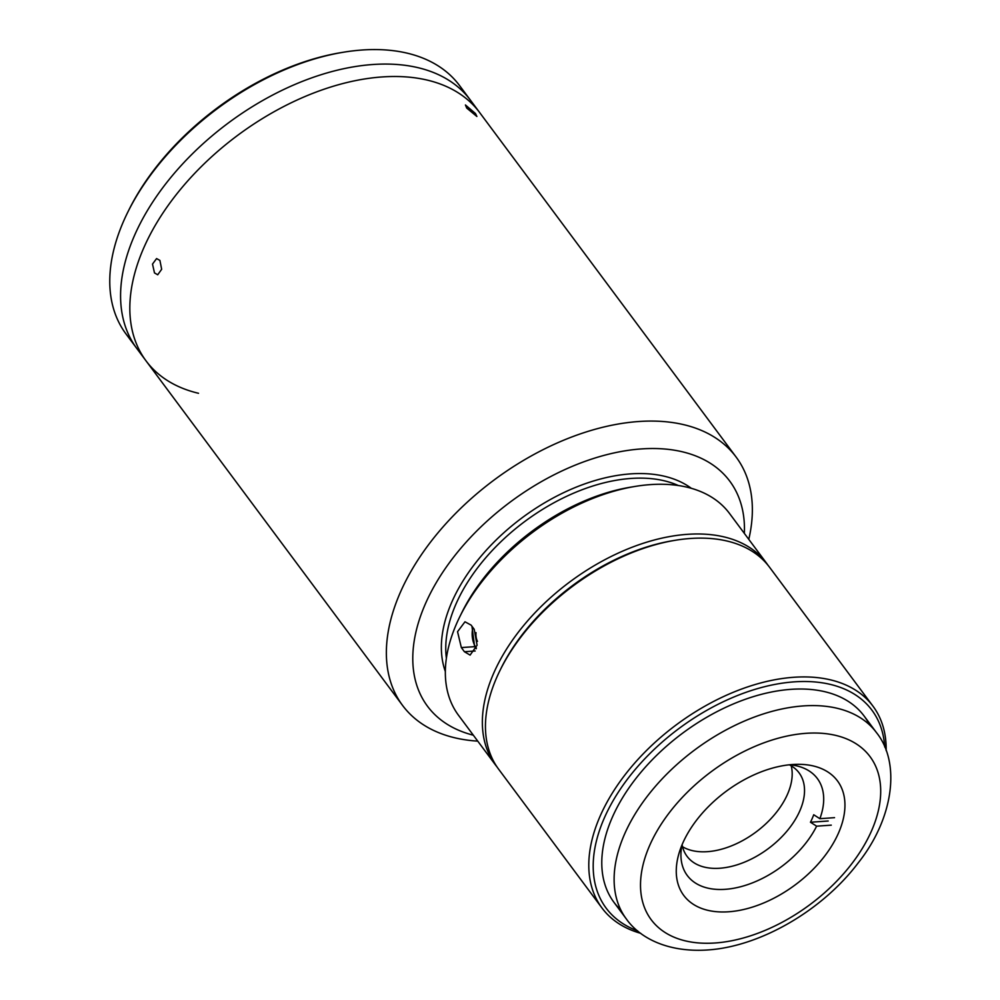 <?xml version="1.0" encoding="UTF-8"?>
<svg xmlns="http://www.w3.org/2000/svg" width="1000" height="1000" viewBox="0 0 1000 1000"><rect width="100%" height="100%" fill="white"/><g stroke="black" fill="none" stroke-linecap="round" stroke-linejoin="round"><path stroke-width="1.5" d="M728.587 911.787A95.85 58.15 143.3 0 0 821.287 860.325A95.85 58.15 143.3 0 0 837.487 780.913A95.85 58.15 143.3 0 0 792.625 764.513A95.85 58.15 143.3 0 0 699.925 815.975A95.85 58.15 143.3 0 0 683.725 895.387A95.85 58.15 143.3 0 0 728.587 911.787M789.688 764.775A81.112 49.2 -36.7 0 1 797.775 766.137A81.112 49.2 -36.7 0 1 819.862 818.688L813.725 814.75A77.362 46.925 143.3 0 1 810.462 822.237L816.612 826.175A81.112 49.2 -36.7 0 1 725.225 889.325A81.112 49.2 -36.7 0 1 680.962 853.1A81.112 49.2 -36.7 0 1 681.975 844.963M789.362 764.812A69.85 42.375 -36.7 0 1 799.087 772.862A69.85 42.375 -36.7 0 1 787.288 830.738A69.85 42.375 -36.7 0 1 719.725 868.238A69.85 42.375 -36.7 0 1 687.025 856.287A69.85 42.375 -36.7 0 1 682.1 844.663M791.225 765.837A69.85 42.375 -36.7 0 1 769.362 820.35A69.85 42.375 -36.7 0 1 707.387 851.675A69.85 42.375 -36.7 0 1 682.55 846.75M834.538 817.663L819.862 818.688M810.462 822.237L828.2 821.012M816.612 826.175L831.275 825.15M886.15 750.612A168.95 102.487 143.3 0 0 872.987 706.188L769.65 567.375A168.95 102.487 143.3 0 0 690.562 538.475A168.95 102.487 143.3 0 0 675 540.325A168.95 102.487 143.3 0 0 499.85 670.738A168.95 102.487 143.3 0 0 498.612 769.163L601.95 907.962A168.95 102.487 143.3 0 0 640.75 933.325M872.987 706.188A168.95 102.487 143.3 0 0 793.913 677.275A168.95 102.487 143.3 0 0 630.513 767.975A168.95 102.487 143.3 0 0 601.95 907.962M884.7 746.95A165.7 100.525 143.3 0 0 794.362 681.85A165.7 100.525 143.3 0 0 616.938 794.362A165.7 100.525 143.3 0 0 637.65 930.875M869.525 724.862A155.95 94.612 143.3 0 0 791.112 689.338A155.95 94.612 143.3 0 0 635.212 779.375A155.95 94.612 143.3 0 0 620.837 910M675 540.325L672.675 540.712A165.7 100.525 143.3 0 0 500.887 668.612L499.85 670.738M477.75 741.125A207.938 126.15 -36.7 0 1 402.562 705.425A207.938 126.15 -36.7 0 1 437.7 533.138A207.938 126.15 -36.7 0 1 638.812 421.512A207.938 126.15 -36.7 0 1 736.137 457.075L479.613 112.5A207.938 126.15 143.3 0 0 382.275 76.938A207.938 126.15 143.3 0 1 479.613 112.5L459.562 85.575A207.938 126.15 143.3 0 0 362.225 50A207.938 126.15 143.3 0 0 343.075 52.287A207.938 126.15 143.3 0 0 127.487 212.775A207.938 126.15 143.3 0 0 125.975 333.913L136.775 348.425A207.938 126.15 -36.7 0 1 171.912 176.137A207.938 126.15 -36.7 0 1 373.025 64.5A207.938 126.15 -36.7 0 1 470.35 100.075A207.938 126.15 143.3 0 0 373.025 64.5A207.938 126.15 143.3 0 0 171.912 176.137A207.938 126.15 143.3 0 0 136.775 348.425L146.025 360.85A207.938 126.15 143.3 0 0 198.525 393.288M127.487 212.775L128.537 210.662A204.688 124.175 -36.7 0 1 340.737 52.675L343.075 52.287M146.025 360.85A207.938 126.15 143.3 0 1 181.163 188.562A207.938 126.15 143.3 0 1 382.275 76.938A207.938 126.15 143.3 0 0 181.163 188.562A207.938 126.15 143.3 0 0 146.025 360.85L402.562 705.425M464.425 651.737L470.1 655.1L477.088 645.225L474.2 629.275L471.112 625.125L464.988 621.788L457.55 631.7L461.35 647.588L464.425 651.737L475.188 650.987M497.113 767.05A168.95 102.487 -36.7 0 1 495.525 765.013A168.95 102.487 -36.7 0 1 524.075 625.025A168.95 102.487 -36.7 0 1 687.487 534.325A168.95 102.487 -36.7 0 1 766.562 563.237A168.95 102.487 -36.7 0 1 768.062 565.337M495.525 765.013L458.512 715.288A168.95 102.487 -36.7 0 1 459.738 616.862A168.95 102.487 -36.7 0 1 634.9 486.463A168.95 102.487 -36.7 0 1 650.462 484.613A168.95 102.487 -36.7 0 1 729.55 513.513L766.562 563.237M500.375 669.663A165.7 100.525 -36.7 0 1 673.838 540.525M459.738 616.862L461.825 612.625A162.45 98.55 -36.7 0 1 630.25 487.238L634.9 486.463M476.175 648.75L474.625 646.663L471.95 626.263M678.388 485.538A152.7 92.638 143.3 0 0 631.15 478.438A152.7 92.638 143.3 0 0 446.388 658.263M445.337 671.5A155.95 94.612 -36.7 0 1 488.963 547.312A155.95 94.612 -36.7 0 1 630.7 473.875A155.95 94.612 -36.7 0 1 691.363 488.325M744.362 533.413A188.438 114.325 143.3 0 0 641.55 448.913A188.438 114.325 143.3 0 0 436.225 582.712A188.438 114.325 143.3 0 0 473.325 735.188M159.913 260.425L161.663 269.275L157.713 274.775L154.488 272.913L152.513 264.088L156.575 258.575L159.913 260.425M475.462 113.513L476.887 116.475L466.725 108.075L465.425 104.963L475.462 113.513M472.95 627.6A16.25 9.387 -94 0 0 476.163 647.775L476.4 648.088M477.463 641.375A9.75 5.625 86 0 1 476.037 632.65M736.137 457.075A207.938 126.15 -36.7 0 1 748.787 539.35M806.188 733.312A136.463 82.788 143.3 0 0 649.488 845.875A136.463 82.788 143.3 0 0 715.025 942.987A136.463 82.788 143.3 0 0 871.725 830.425A136.463 82.788 143.3 0 0 806.188 733.312M613.925 902.275L626.263 918.85A155.95 94.612 -36.7 0 1 652.613 789.638A155.95 94.612 -36.7 0 1 803.45 705.913A155.95 94.612 -36.7 0 1 876.45 732.588L864.112 716.012M474.625 646.663L461.35 647.588M476.163 647.775L475.487 647.812M626.263 918.85C639.587 937.95 667.613 952.513 707.125 950C760.113 946.8 822.5 910.337 858.25 862.837C893.538 818.5 900.987 762.987 876.45 732.588"/></g></svg>
